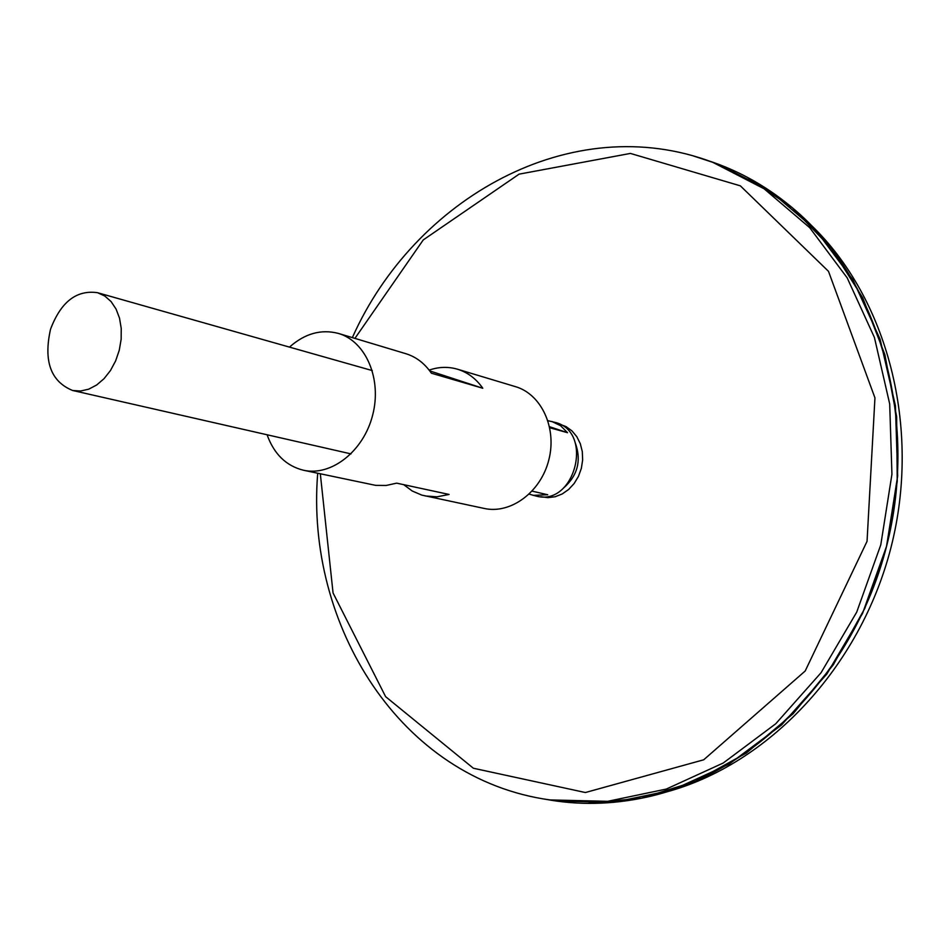 <?xml version="1.0" encoding="UTF-8"?>
<svg xmlns="http://www.w3.org/2000/svg" width="950" height="950" viewBox="0 0 950 950"><rect width="100%" height="100%" fill="white"/><g stroke="black" fill="none" stroke-linecap="round" stroke-linejoin="round"><path stroke-width="1.43" d="M575.142 442.522C581.673 460.358 577.79 475.534 563.516 488.051M708.106 160.633L718.342 164.219L769.702 190.677L815.314 229.532L852.827 279.668L880.092 339.221L895.411 405.65L897.679 475.843L886.552 546.321L862.517 613.498L826.868 674.001L781.565 724.957L729.066 764.133L672.113 790.139L613.451 802.358L555.702 800.933L545.003 799.176M709.614 161.167L717.119 163.804M747.531 177.436L792.336 207.777L831.321 248.259L862.683 297.742L884.854 354.588L896.634 416.682L897.239 481.496L886.516 546.309L864.844 608.332L833.221 664.917L793.107 713.747L746.391 752.994L695.139 781.375L641.523 798.202L587.646 803.344M554.42 800.719L546.571 799.425M709.745 161.215L717.024 163.78M554.325 800.696L546.713 799.449M708.237 160.681C740.181 171.083 769.571 187.934 796.421 211.232C879.261 283.053 919.161 419.057 886.564 546.321C854.121 673.633 753.896 773.846 646.748 797.133C612.026 804.697 578.158 805.386 545.134 799.199M810.884 224.912C886.956 297.587 921.821 426.835 890.993 547.461C860.189 668.087 767.612 764.774 666.009 792.074M50.54 329.211C60.883 301.863 76.558 289.691 97.565 292.707L104.797 296.02L111.067 301.554L116.054 309.035L119.51 318.131L121.232 328.379L121.149 339.293L119.249 350.312L115.627 360.905L110.473 370.512L104.037 378.682L96.651 385.011L88.683 389.191L80.536 391.032L72.592 390.474C50.73 381.52 43.379 361.107 50.54 329.211M547.936 420.696L554.919 422.358C594.32 431.371 574.987 507.039 536.097 496.054L529.174 494.154M532.143 491.15L547.746 494.748L533.092 495.366M551.95 421.515L560.559 425.683L567.542 432.701L549.777 427.749M549.551 426.716L567.542 432.701M289.465 347.106C304.891 333.462 321.231 328.914 338.497 333.45C365.857 341.311 382.078 378.955 372.673 415.055C363.613 451.238 331.324 476.496 303.549 470.262C286.211 465.963 274.063 454.136 267.081 434.767M429.162 370.108C438.746 366.807 448.186 366.51 457.496 369.218L515.411 386.626C541.381 394.108 557.163 427.975 548.791 460.037C540.764 492.195 510.673 514.342 484.286 508.464L421.764 495.104L412.205 490.984L403.702 484.666M303.549 470.262L375.666 485.367L386.128 485.474L396.649 483.146L449.101 494.451L437.024 496.814L425.125 495.959M457.496 369.218C467.697 372.364 476.128 378.718 482.79 388.253L431.395 373.207C424.662 363.387 416.124 356.867 405.769 353.673L338.497 333.45M429.768 370.904L482.79 388.253M559.396 424.056L566.081 426.621L571.983 430.896L576.816 436.691L580.319 443.721L582.303 451.606L582.647 459.966L581.352 468.362L578.467 476.342L574.144 483.514L568.622 489.488L562.186 493.976L555.168 496.743L547.924 497.657L540.847 496.707M354.92 338.39L423.237 239.934L519.104 174.147L630.42 153.425L740.359 185.844L828.495 271.332L874.95 397.884L867.041 541.334L805.184 671.009L703.724 759.786L585.39 792.526L473.373 768.241L385.629 696.671L333.058 592.978L320.328 473.812M693.251 155.919L712.785 162.331L764.109 188.789L809.697 227.667L847.174 277.839L874.416 337.464L889.699 403.976L891.931 474.276L880.781 544.849L856.722 612.121L821.049 672.731L775.734 723.769L723.235 763.016L666.283 789.07L607.644 801.325L549.908 799.924C400.223 779.119 305.306 625.041 317.704 473.254M718.342 164.219L712.785 162.331C571.449 108.799 414.259 198.491 352.355 337.618M549.908 799.924L555.702 800.933M72.592 390.474L351.001 453.886M97.565 292.707L372.281 370.583"/></g></svg>
